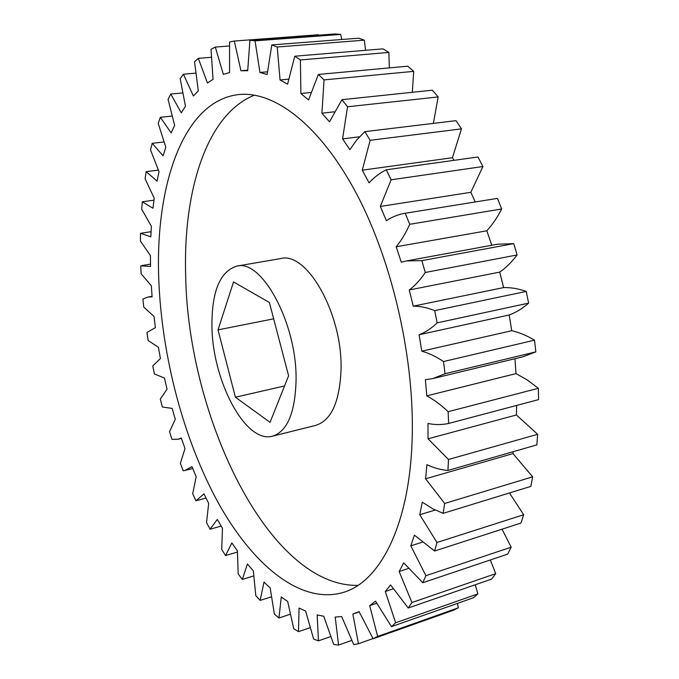 <?xml version="1.0" encoding="UTF-8"?>
<svg xmlns="http://www.w3.org/2000/svg" width="679" height="679" viewBox="0 0 679 679"><rect width="100%" height="100%" fill="white"/><g stroke="black" fill="none" stroke-linecap="round" stroke-linejoin="round"><path stroke-width="1.02" d="M158.844 281.174C162.035 357.4 183.653 439.508 218.035 502.392C252.401 564.495 300.568 605.413 343.837 592.275C379.612 581.487 408.996 526.556 412.051 442.004C415.285 362.017 393.09 262.994 356.67 194.033C320.157 124.953 274.418 90.808 238.864 94.542C182.498 100.721 154.693 187.336 158.844 281.174M254.557 95.145C206.263 114.097 182.821 192.242 185.698 276.523C188.168 416.94 268.689 586.945 357.943 585.383M296.061 380.622C297.283 323.824 261.771 258.597 236.682 266.143C220.013 271.464 211.763 291.384 211.933 325.912C212.196 380.206 245.365 444.032 272.542 436.173C287.234 431.471 295.076 412.959 296.061 380.622M272.542 436.173L315.727 425.377C331.14 420.513 339.568 402.18 341.019 370.378C343.048 314.547 306.9 250.907 280.554 258.58L236.682 266.143M221.727 549.438L222.466 528.237L217.305 519.427L210.057 529.221L206.526 522.567L208.682 503.385L203.98 493.871L195.9 500.83L192.709 493.743L196.172 476.717L191.953 466.626L185.112 470.411L183.186 470.768L180.351 463.333L185.011 448.564L181.301 438.023L178.076 439.22L171.982 439.389L169.529 431.683L175.292 419.274L172.118 408.393L162.374 407.018L160.312 399.116L167.068 389.16L164.462 378.05L154.422 373.959L152.758 365.947L160.422 358.52L158.402 347.3L148.183 340.535L146.944 332.472L155.415 327.651L154.006 316.422L143.719 307.027L142.921 298.998L148.047 297.029L152.096 296.867L151.324 285.749L141.113 273.756L140.774 265.829L150.543 266.482L150.424 255.593L140.417 241.045L140.545 233.304L150.814 236.827L151.375 226.277L141.716 209.251L142.327 201.782L152.962 208.241L154.218 198.183L145.068 178.738L146.189 171.643L157.044 181.115L159.022 171.694L150.543 149.94L152.181 143.32L163.104 155.864L165.812 147.224L158.199 123.315L160.363 117.289L171.184 132.931L174.63 125.259L168.069 99.363L170.785 94.067L181.285 112.799L185.469 106.272L180.19 78.645L183.44 74.215L193.396 95.985L198.293 90.791L194.534 61.764L198.31 58.343L207.46 83.008L213.036 79.35L211.033 49.329L215.311 47.072L223.366 74.427L229.578 72.492L229.57 41.979L234.306 41.037L240.943 70.752L247.708 70.726L249.914 40.324L255.049 40.842L259.947 72.466L267.161 74.512L271.787 44.924L277.227 47.012L280.062 79.969L287.582 84.188L294.771 56.213L300.407 59.956L300.882 93.515L308.538 99.966L318.358 74.452L324.053 79.884L321.905 113.189L329.493 121.855L341.944 99.686L347.538 106.773L342.564 138.872L349.872 149.643L356.882 139.798L364.835 131.658L370.148 140.298L362.255 170.174L369.053 182.846C374.222 177.211 379.96 172.865 386.275 169.801L391.121 179.799L380.333 206.45L386.385 220.7C392.182 216.856 398.446 214.369 405.193 213.248L409.726 224.291C405.787 233.118 401.272 240.612 396.18 246.766L401.289 262.213L406.568 260.914L421.846 260.634L425.266 272.483C420.403 279.765 415.064 285.596 409.259 289.975L413.231 306.161C420.106 306.119 427.252 307.612 434.662 310.634L437.174 322.848C431.505 328.339 425.478 332.311 419.096 334.764L421.812 351.179C428.916 353.122 436.147 356.577 443.523 361.542L445.025 373.73L432.846 378.568L425.394 379.722L426.768 395.857C433.898 399.693 441.027 404.973 448.148 411.695L448.624 423.458C441.851 424.935 434.976 424.935 427.991 423.458L428.016 438.804L448.488 459.479L447.936 470.445C440.909 469.91 433.889 467.984 426.896 464.657L425.606 478.788L444.66 503.462L443.158 513.332L432.616 508.715L422.262 502.18L419.758 514.741L436.987 542.479L434.611 551.017L414.394 535.128L410.803 545.84L425.903 575.682L422.788 582.726L403.682 562.832L399.159 571.531L411.932 602.528L408.206 608.002L390.569 584.899L385.299 591.485L395.653 622.77L391.46 626.649L375.546 601.161L369.699 605.634L377.643 636.435L373.119 638.761L359.098 611.652L352.851 614.071L358.453 643.734L353.717 644.583L341.69 616.574L335.197 617.041L338.575 645.05L333.745 644.524L323.739 616.243L317.152 614.902L318.459 640.84L313.63 639.066L305.626 611.066L299.066 608.061L298.48 631.64L293.735 628.737L287.684 601.475L281.25 596.985L278.967 617.983L274.375 614.096L270.183 587.938L263.97 582.132L260.184 600.406L255.796 595.661L253.352 570.929L247.436 563.96L242.327 579.442L238.193 573.95L237.395 550.881L231.836 542.92L225.572 555.558L221.727 549.438M195.9 500.83L206.034 498.097M210.057 529.221L221.167 526.072M225.572 555.558L237.361 552.069M242.327 579.442L253.598 575.953M260.184 600.406L271.269 596.858M278.967 617.983L290.137 614.283M298.48 631.64L309.989 627.727M318.459 640.84L330.588 636.63M338.575 645.05L351.68 640.433M358.453 643.734L373 638.574M377.643 636.435L458.35 607.807L453.462 610.234L373.119 638.761M376.684 603.266L369.699 605.634M458.35 607.807L457.459 603.385M395.653 622.77L477.906 593.87L473.339 597.792L391.46 626.649M393.183 588.846L385.299 591.485M477.906 593.87L475.232 584.772M411.932 602.528L495.712 573.662L491.621 579.094L408.206 608.002M408.402 568.493L399.159 571.531M495.712 573.662L490.34 559.971M425.903 575.682L511.168 547.198L507.697 554.123L422.788 582.726M422.219 542.215L410.803 545.84M511.168 547.198L502.036 529.187M436.987 542.479L523.67 514.733L520.963 523.059L434.611 551.017M435.205 510.039L419.758 514.741M523.67 514.733L509.462 492.962M444.66 503.462L532.659 476.828L530.842 486.402L443.158 513.332M532.659 476.828L512.968 453.606L425.606 478.788M448.488 459.479L537.658 434.314L536.843 444.898L447.936 470.445M537.658 434.314L516.396 414.971L428.016 438.804M448.148 411.695L538.337 388.312L538.583 399.617L448.624 423.458M538.337 388.312L527.201 379.917L516.015 373.611L426.768 395.857M432.846 378.568L522.83 356.815L535.841 351.866L445.025 373.73M443.523 361.542L534.517 340.179C526.811 335.57 519.214 332.421 511.728 330.724L421.812 351.179M419.096 334.764L509.208 314.98C516.023 312.476 522.499 308.521 528.618 303.123L437.174 322.848M434.662 310.634L526.233 291.427C518.442 288.685 510.905 287.404 503.606 287.59L413.231 306.161M409.259 289.975L499.736 272.101C505.999 267.772 511.788 262.06 517.101 254.964L425.266 272.483M421.846 260.634L513.731 243.651L497.529 244.211L406.568 260.914M396.18 246.766L486.809 230.801C492.351 224.791 497.308 217.509 501.679 208.962L409.726 224.291M405.507 213.206L496.773 198.489M380.333 206.45L470.844 192.31L482.913 166.525L391.121 179.799M386.275 169.801L477.974 156.993L482.913 166.525M362.255 170.174L452.418 157.715L461.491 128.874L370.148 140.298M364.835 131.658L456.025 120.65L461.491 128.874M342.564 138.872L359.514 136.793M433.363 123.383L438.167 96.944L347.538 106.773M341.944 99.686L432.362 90.197L438.167 96.944M321.905 113.189L334.238 111.831M412.289 92.302L413.723 71.354L324.053 79.884M318.358 74.452L407.756 66.186L413.723 71.354M300.882 93.515L310.821 92.514M389.33 67.892L388.889 52.41L300.407 59.956M294.771 56.213L382.939 48.863L388.889 52.41M280.062 79.969L288.516 79.18M365.548 50.314L364.343 40.163L277.227 47.012M271.787 44.924L358.554 38.194L364.343 40.163M259.947 72.466L267.407 71.804M341.724 39.501L340.671 34.408L255.049 40.842M249.914 40.324L335.163 33.95L340.671 34.408M240.943 70.752L247.708 70.158M318.459 35.198L318.332 34.765L234.306 41.037M229.358 45.994L215.311 47.072M211.237 57.299L198.31 58.343M195.628 73.154L183.44 74.215M182.532 92.955L170.785 94.067M171.948 116.084L160.363 117.289M163.868 141.979L152.181 143.32M158.292 170.115L146.189 171.643M153.946 200.169L142.327 201.782M151.052 231.709L140.545 233.304M453.988 160.346L452.418 157.715M475.249 201.96L470.844 192.31M501.679 208.962L497.452 198.378M491.791 245.263L486.809 230.801M517.101 254.964L513.731 243.651M503.606 287.59L499.736 272.101M528.618 303.123L526.233 291.427M511.728 330.724L509.208 314.98M535.841 351.866L534.517 340.179M516.015 373.611L514.954 358.724M516.396 414.971L516.651 405.431M512.968 453.606L513.239 451.679M270.047 422.338L288.609 375.776L269.376 302.469L233.534 281.938L218.027 329.875L235.401 397.215L270.047 422.338M284.552 385.952L235.401 397.215M273.671 318.833L218.027 329.875M148.047 297.029L152.054 296.316M178.076 439.22L181.437 438.405M185.112 470.411L192.709 468.476M405.193 213.248L497.113 198.438M142.115 265.54L150.5 264.156M353.598 613.824L359.216 611.915"/></g></svg>
